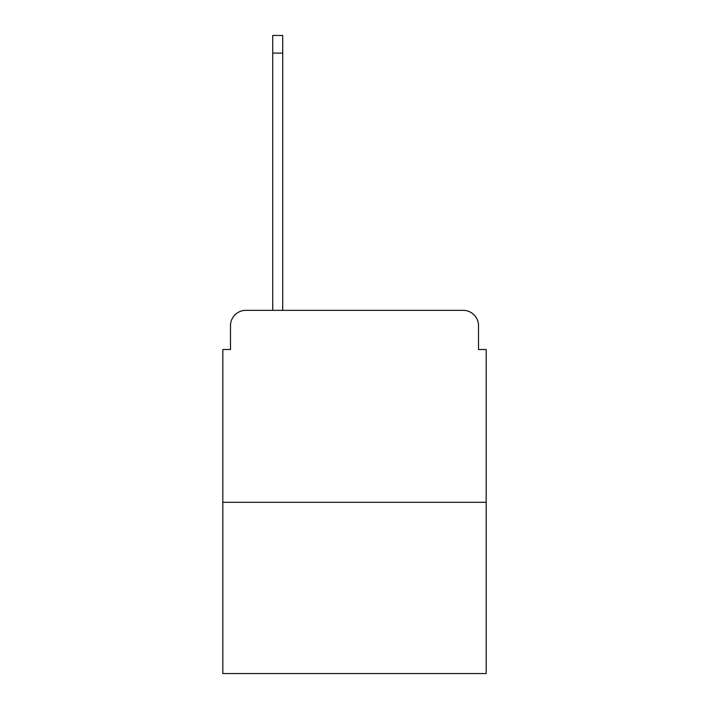 <?xml version="1.0" encoding="UTF-8"?>
<svg xmlns="http://www.w3.org/2000/svg" width="709" height="709" viewBox="0 0 709 709"><rect width="100%" height="100%" fill="white"/><g stroke="black" fill="none" stroke-linecap="round" stroke-linejoin="round"><path stroke-width="1.06" d="M230.487 325.706L230.487 349.51L230.487 325.706A15.359 15.359 0 0 1 245.846 310.347L272.726 310.347L272.726 35.45L282.705 35.45L282.705 310.347L294.607 310.347M486.188 502.318L222.812 502.318L222.812 673.55L486.188 673.55L486.188 349.51L478.513 349.51L478.513 325.706A15.359 15.359 0 0 0 463.154 310.347L245.846 310.347M222.812 502.318L222.812 349.51L230.487 349.51M414.393 310.347L463.154 310.347M478.513 349.51L478.513 325.706M272.726 53.113L282.705 53.113"/></g></svg>
